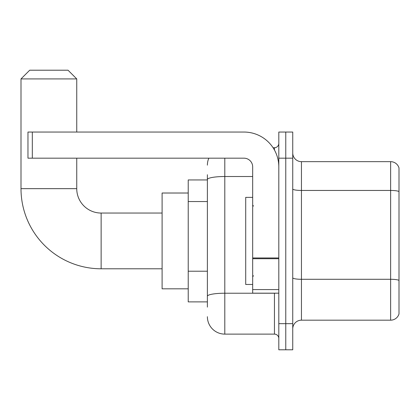 <?xml version="1.0" encoding="UTF-8"?>
<svg xmlns="http://www.w3.org/2000/svg" width="420" height="420" viewBox="0 0 420 420"><rect width="100%" height="100%" fill="white"/><g stroke="black" fill="none" stroke-linecap="round" stroke-linejoin="round"><path stroke-width="0.63" d="M207.386 179.949L188.228 179.949L188.228 301.885L207.386 301.885M207.386 307.115L207.386 174.725M278.806 323.663L278.806 349.792L285.773 349.792L285.773 323.663L285.773 349.792L292.74 349.792L292.74 323.663L285.773 323.663L285.773 158.177L285.773 323.663L278.806 323.663L278.806 158.177L285.773 158.177L285.773 132.048L285.773 158.177L292.74 158.177L292.74 323.663M292.74 158.177L292.74 132.048L278.806 132.048L278.806 158.177M224.805 158.177L224.805 334.115L274.449 334.115L274.449 293.176M273.063 147.725L274.449 147.725A4.352 4.352 0 0 0 278.806 143.372M207.386 196.319L207.386 179.54A17.419 3.024 180 0 1 224.805 176.516L252.677 176.516M278.806 338.468A4.352 4.352 0 0 0 274.449 334.115M207.386 165.144A17.419 17.419 0 0 1 208.84 158.177M224.805 334.115A17.419 17.419 0 0 1 207.386 316.696M292.74 328.886A8.71 8.71 0 0 1 301.45 320.177L390.637 320.177L390.637 161.663L301.45 161.663A8.71 8.71 0 0 1 292.74 152.953A8.71 8.71 0 0 0 301.45 161.663L301.45 320.177M399 167.932A8.71 8.71 0 0 0 390.637 161.663A8.71 8.71 0 0 1 399 167.932L399 313.908A8.71 8.71 0 0 1 390.637 320.177M162.099 268.79L101.131 268.79A80.131 80.131 0 0 1 21 188.659L21 78.918L29.71 70.208L68.035 70.208L76.745 78.918L21 78.918M101.131 268.79L101.131 213.05A24.386 24.386 0 0 1 76.745 188.659L76.745 158.177M76.745 132.048L76.745 78.918M188.228 193.016L162.099 193.016L162.099 288.824L188.228 288.824M278.806 293.176L252.677 293.176L252.677 257.959L278.806 257.959M278.806 166.887A34.839 34.839 0 0 0 243.968 132.048L32.324 132.048L32.324 158.177L243.968 158.177A8.71 8.71 0 0 1 252.677 166.887L252.677 257.959M32.324 158.177L27.967 158.177L27.967 132.048L32.324 132.048M252.677 197.369L245.71 197.369L245.71 284.466L252.677 284.466M207.386 201.542L188.228 201.542M207.386 271.22L188.228 271.22M275.966 293.176A4.352 0.756 0 0 1 274.449 293.223L224.805 293.223A17.419 3.024 180 0 0 207.386 296.247M274.449 150.019L274.449 147.725M399 191.541A8.71 1.512 180 0 0 390.637 190.449L301.45 190.449A8.71 1.512 0 0 1 292.74 188.937M399 280.376A8.71 1.512 180 0 0 390.637 279.29L301.45 279.29A8.71 1.512 -0 0 1 292.74 277.778M21 188.659L76.745 188.659M278.806 258.715L252.677 258.715M252.677 289.58L278.806 289.58M162.099 213.05L101.131 213.05M253.549 206.078L252.677 205.212M253.549 275.756L252.677 276.628"/></g></svg>
